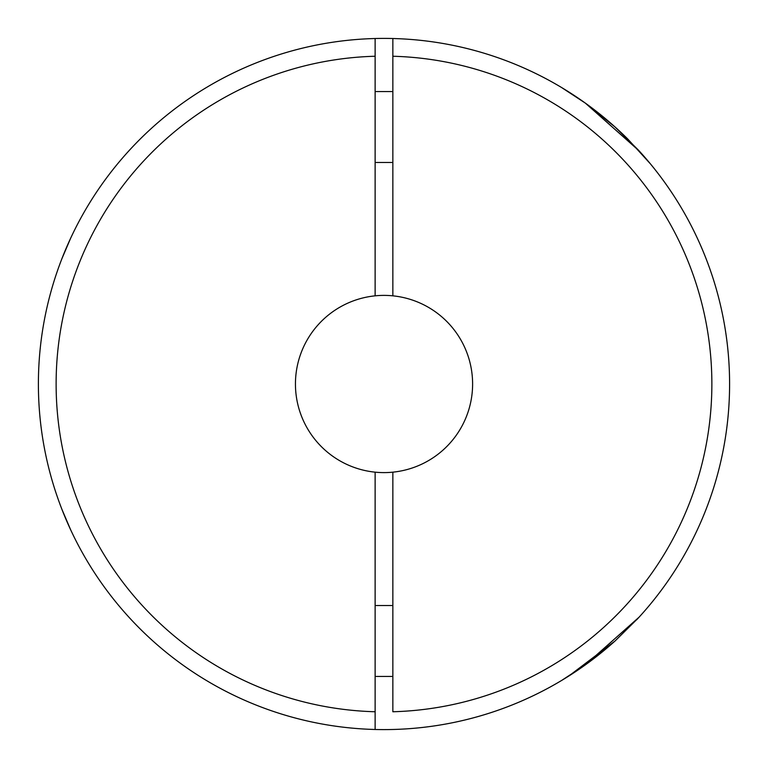 <?xml version="1.0" encoding="UTF-8"?>
<svg xmlns="http://www.w3.org/2000/svg" width="768" height="768" viewBox="0 0 768 768"><rect width="100%" height="100%" fill="white"/><g stroke="black" fill="none" stroke-linecap="round" stroke-linejoin="round"><path stroke-width="1.15" d="M706.07 258.662A345.6 345.6 0 0 0 682.31 209.51M678.298 202.829A345.6 345.6 0 0 0 650.304 163.738L627.811 139.066A345.6 345.6 0 0 0 542.141 76.704M61.92 509.338L70.541 529.546M375.13 472.166A88.618 88.618 0 0 1 375.13 295.834A88.618 88.618 0 0 1 472.608 384A88.618 88.618 0 0 1 375.13 472.166L375.13 729.485A345.6 345.6 0 0 0 585.398 664.848L561.523 680.515M592.339 659.741L615.072 640.982L568.704 676.099M61.92 258.662L70.541 238.454M537.859 74.544A345.6 345.6 0 0 0 532.79 72.067M516.019 64.608A345.6 345.6 0 0 0 507.955 61.392M505.795 60.557L505.738 60.557A345.6 345.6 0 0 0 375.13 38.515L375.13 295.834M728.525 356.88A345.6 345.6 0 0 0 714.605 283.334A345.6 345.6 0 0 1 639.13 617.126L585.398 664.848A345.6 345.6 0 0 1 392.851 729.485A345.6 345.6 0 0 0 505.738 707.443L505.805 707.443M507.821 706.656A345.6 345.6 0 0 0 512.218 704.928M526.195 698.986A345.6 345.6 0 0 0 537.6 693.59M561.322 680.64A345.6 345.6 0 0 0 615.456 640.637M636.653 619.805A345.6 345.6 0 0 0 653.923 599.827M656.602 596.419A345.6 345.6 0 0 0 667.363 581.846M672.336 574.522L672.336 574.522A345.6 345.6 0 0 0 729.437 394.368L729.485 392.726M639.13 150.874A345.6 345.6 0 0 1 714.605 283.334A345.6 345.6 0 0 0 639.13 150.874L585.398 103.152L561.523 87.485M586.416 103.891L615.072 127.018L638.698 150.403M672.336 193.478L668.506 187.805M638.525 617.779L615.072 640.982M728.717 359.328L728.765 360.019M729.504 392.035L729.437 394.368M392.851 38.515A345.6 345.6 0 0 1 585.398 103.152A345.6 345.6 0 0 0 392.851 38.515L392.851 56.246L392.851 38.515M392.851 295.834L392.851 56.246A327.878 327.878 0 0 1 711.869 384A327.878 327.878 0 0 1 392.851 711.754L392.851 472.166M375.13 729.485A345.6 345.6 0 0 1 38.39 384A345.6 345.6 0 0 1 375.13 38.515A345.6 345.6 0 0 0 38.39 384A345.6 345.6 0 0 0 375.13 729.485M714.605 283.334A345.6 345.6 0 0 1 639.13 617.126M375.13 711.754A327.878 327.878 0 0 1 56.122 384A327.878 327.878 0 0 1 375.13 56.246M375.13 162.461L392.851 162.461M375.13 91.565L392.851 91.565M375.13 676.435L392.851 676.435M375.13 605.539L392.851 605.539"/></g></svg>
